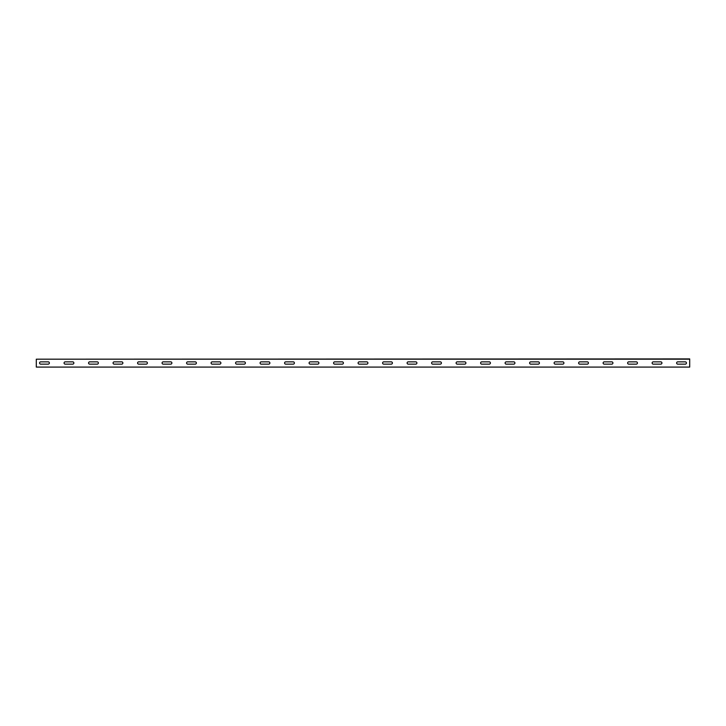 <?xml version="1.0" encoding="UTF-8"?>
<svg xmlns="http://www.w3.org/2000/svg" width="726" height="726" viewBox="0 0 726 726"><rect width="100%" height="100%" fill="white"/><g stroke="black" fill="none" stroke-linecap="round" stroke-linejoin="round"><path stroke-width="1.09" d="M689.7 358.916L36.3 359.179L689.7 358.916M677.775 364.143A1.143 1.143 0 0 1 676.632 363A1.143 1.143 0 0 1 677.775 361.857L685.29 361.857A1.143 1.143 0 0 1 686.433 363A1.143 1.143 0 0 1 685.29 364.143L677.775 364.143M653.273 364.143A1.143 1.143 0 0 1 652.13 363A1.143 1.143 0 0 1 653.273 361.857L660.787 361.857A1.143 1.143 0 0 1 661.93 363A1.143 1.143 0 0 1 660.787 364.143L653.273 364.143M628.77 364.143A1.143 1.143 0 0 1 627.627 363A1.143 1.143 0 0 1 628.77 361.857L636.285 361.857A1.143 1.143 0 0 1 637.428 363A1.143 1.143 0 0 1 636.285 364.143L628.77 364.143M604.268 364.143A1.143 1.143 0 0 1 603.125 363A1.143 1.143 0 0 1 604.268 361.857L611.782 361.857A1.143 1.143 0 0 1 612.925 363A1.143 1.143 0 0 1 611.782 364.143L604.268 364.143M579.765 364.143A1.143 1.143 0 0 1 578.622 363A1.143 1.143 0 0 1 579.765 361.857L587.28 361.857A1.143 1.143 0 0 1 588.423 363A1.143 1.143 0 0 1 587.28 364.143L579.765 364.143M555.263 364.143A1.143 1.143 0 0 1 554.12 363A1.143 1.143 0 0 1 555.263 361.857L562.777 361.857A1.143 1.143 0 0 1 563.92 363A1.143 1.143 0 0 1 562.777 364.143L555.263 364.143M530.76 364.143A1.143 1.143 0 0 1 529.617 363A1.143 1.143 0 0 1 530.76 361.857L538.275 361.857A1.143 1.143 0 0 1 539.418 363A1.143 1.143 0 0 1 538.275 364.143L530.76 364.143M506.258 364.143A1.143 1.143 0 0 1 505.115 363A1.143 1.143 0 0 1 506.258 361.857L513.772 361.857A1.143 1.143 0 0 1 514.915 363A1.143 1.143 0 0 1 513.772 364.143L506.258 364.143M481.755 364.143A1.143 1.143 0 0 1 480.612 363A1.143 1.143 0 0 1 481.755 361.857L489.27 361.857A1.143 1.143 0 0 1 490.413 363A1.143 1.143 0 0 1 489.27 364.143L481.755 364.143M457.253 364.143A1.143 1.143 0 0 1 456.11 363A1.143 1.143 0 0 1 457.253 361.857L464.767 361.857A1.143 1.143 0 0 1 465.91 363A1.143 1.143 0 0 1 464.767 364.143L457.253 364.143M432.75 364.143A1.143 1.143 0 0 1 431.607 363A1.143 1.143 0 0 1 432.75 361.857L440.265 361.857A1.143 1.143 0 0 1 441.408 363A1.143 1.143 0 0 1 440.265 364.143L432.75 364.143M408.248 364.143A1.143 1.143 0 0 1 407.105 363A1.143 1.143 0 0 1 408.248 361.857L415.762 361.857A1.143 1.143 0 0 1 416.905 363A1.143 1.143 0 0 1 415.762 364.143L408.248 364.143M383.745 364.143A1.143 1.143 0 0 1 382.602 363A1.143 1.143 0 0 1 383.745 361.857L391.26 361.857A1.143 1.143 0 0 1 392.403 363A1.143 1.143 0 0 1 391.26 364.143L383.745 364.143M359.243 364.143A1.143 1.143 0 0 1 358.1 363A1.143 1.143 0 0 1 359.243 361.857L366.757 361.857A1.143 1.143 0 0 1 367.9 363A1.143 1.143 0 0 1 366.757 364.143L359.243 364.143M334.74 364.143A1.143 1.143 0 0 1 333.597 363A1.143 1.143 0 0 1 334.74 361.857L342.255 361.857A1.143 1.143 0 0 1 343.398 363A1.143 1.143 0 0 1 342.255 364.143L334.74 364.143M310.238 364.143A1.143 1.143 0 0 1 309.095 363A1.143 1.143 0 0 1 310.238 361.857L317.752 361.857A1.143 1.143 0 0 1 318.895 363A1.143 1.143 0 0 1 317.752 364.143L310.238 364.143M285.735 364.143A1.143 1.143 0 0 1 284.592 363A1.143 1.143 0 0 1 285.735 361.857L293.25 361.857A1.143 1.143 0 0 1 294.393 363A1.143 1.143 0 0 1 293.25 364.143L285.735 364.143M261.233 364.143A1.143 1.143 0 0 1 260.089 363A1.143 1.143 0 0 1 261.233 361.857L268.747 361.857A1.143 1.143 0 0 1 269.89 363A1.143 1.143 0 0 1 268.747 364.143L261.233 364.143M236.73 364.143A1.143 1.143 0 0 1 235.587 363A1.143 1.143 0 0 1 236.73 361.857L244.245 361.857A1.143 1.143 0 0 1 245.388 363A1.143 1.143 0 0 1 244.245 364.143L236.73 364.143M212.228 364.143A1.143 1.143 0 0 1 211.084 363A1.143 1.143 0 0 1 212.228 361.857L219.742 361.857A1.143 1.143 0 0 1 220.886 363A1.143 1.143 0 0 1 219.742 364.143L212.228 364.143M187.725 364.143A1.143 1.143 0 0 1 186.582 363A1.143 1.143 0 0 1 187.725 361.857L195.24 361.857A1.143 1.143 0 0 1 196.383 363A1.143 1.143 0 0 1 195.24 364.143L187.725 364.143M163.223 364.143A1.143 1.143 0 0 1 162.079 363A1.143 1.143 0 0 1 163.223 361.857L170.737 361.857A1.143 1.143 0 0 1 171.881 363A1.143 1.143 0 0 1 170.737 364.143L163.223 364.143M40.71 364.143A1.143 1.143 0 0 1 39.567 363A1.143 1.143 0 0 1 40.71 361.857L48.225 361.857A1.143 1.143 0 0 1 49.368 363A1.143 1.143 0 0 1 48.225 364.143L40.71 364.143M138.72 364.143A1.143 1.143 0 0 1 137.577 363A1.143 1.143 0 0 1 138.72 361.857L146.235 361.857A1.143 1.143 0 0 1 147.378 363A1.143 1.143 0 0 1 146.235 364.143L138.72 364.143M114.218 364.143A1.143 1.143 0 0 1 113.074 363A1.143 1.143 0 0 1 114.218 361.857L121.732 361.857A1.143 1.143 0 0 1 122.876 363A1.143 1.143 0 0 1 121.732 364.143L114.218 364.143M89.715 364.143A1.143 1.143 0 0 1 88.572 363A1.143 1.143 0 0 1 89.715 361.857L97.23 361.857A1.143 1.143 0 0 1 98.373 363A1.143 1.143 0 0 1 97.23 364.143L89.715 364.143M65.213 364.143A1.143 1.143 0 0 1 64.069 363A1.143 1.143 0 0 1 65.213 361.857L72.727 361.857A1.143 1.143 0 0 1 73.871 363A1.143 1.143 0 0 1 72.727 364.143L65.213 364.143M36.3 367.084L36.3 359.179L689.7 359.179L689.7 367.084L36.3 367.084"/></g></svg>
